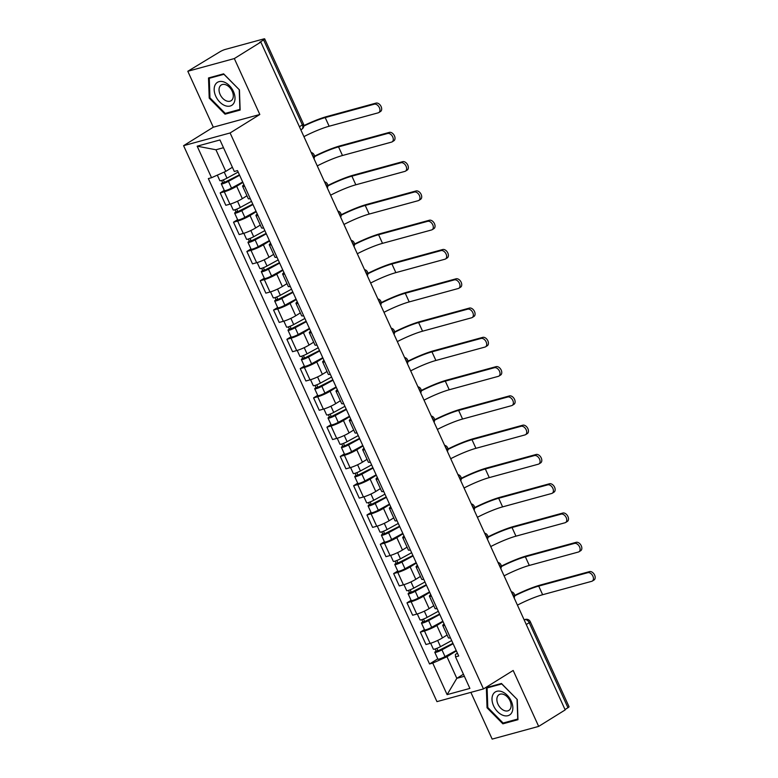 <?xml version="1.0" encoding="UTF-8"?>
<svg xmlns="http://www.w3.org/2000/svg" width="778" height="778" viewBox="0 0 778 778"><rect width="100%" height="100%" fill="white"/><g stroke="black" fill="none" stroke-linecap="round" stroke-linejoin="round"><path stroke-width="1.17" d="M470.865 692.371L492.163 739.1L538.668 726.399L565.188 709.915L260.834 42.08L234.324 58.564L187.809 71.265L213.298 127.203L183.589 145.671L436.954 701.63L483.469 688.929L230.103 132.96L259.813 114.492L234.324 58.564M187.809 71.265L219.814 51.854A4.172 0.603 -24.5 0 1 225.192 49.452L263.567 38.978A4.172 0.603 -24.5 0 1 264.695 38.9L303.449 123.926A4.172 0.603 155.5 0 1 302.36 124.918L263.616 39.892A4.172 0.603 -24.5 0 0 264.695 38.9M538.668 726.399L513.179 670.461L483.469 688.929M526.268 624.52L529.215 622.692A4.172 0.603 155.5 0 0 530.295 621.71L569.049 706.735A4.172 0.603 155.5 0 1 567.959 707.717L529.215 622.692A4.172 2.742 -121.9 0 0 524.79 619.677L524.148 619.852M565.023 709.546L567.959 707.717M263.616 39.892L259.482 42.459L260.834 42.08M242.882 182.412L236.677 186.263A9.589 1.391 155.5 0 1 224.317 191.777L220.174 192.905L225.824 205.295L229.957 204.167A9.589 1.391 -24.5 0 0 242.328 198.653L246.947 195.784M244.613 186.224A9.589 1.391 155.5 0 1 242.6 186.243A9.589 1.391 155.5 0 1 243.932 184.736M224.268 190.367L220.174 192.905M242.6 186.243L248.25 198.633A9.589 1.391 -24.5 0 0 250.263 198.614M256.225 211.694L250.02 215.545A9.589 1.391 155.5 0 1 237.66 221.059L233.526 222.187L239.167 234.577L243.3 233.449A9.589 1.391 -24.5 0 0 255.67 227.935L260.29 225.066M257.956 215.506A9.589 1.391 155.5 0 1 255.943 215.525A9.589 1.391 155.5 0 1 257.285 214.018M237.611 219.649L233.526 222.187M255.943 215.525L261.593 227.915A9.589 1.391 -24.5 0 0 263.606 227.896M269.567 240.976L263.372 244.827A9.589 1.391 155.5 0 1 251.002 250.341L246.869 251.469L252.51 263.859L256.652 262.731A9.589 1.391 -24.5 0 0 269.013 257.217L273.632 254.348M271.298 244.788A9.589 1.391 155.5 0 1 269.285 244.807A9.589 1.391 155.5 0 1 270.627 243.3M250.954 248.931L246.869 251.469M269.285 244.807L274.935 257.197A9.589 1.391 -24.5 0 0 276.949 257.178M282.91 270.258L276.715 274.109A9.589 1.391 155.5 0 1 264.345 279.623L260.212 280.751L265.852 293.141L269.995 292.013A9.589 1.391 -24.5 0 0 282.356 286.499L286.975 283.63M284.651 274.07A9.589 1.391 155.5 0 1 282.628 274.089A9.589 1.391 155.5 0 1 283.97 272.582M264.296 278.213L260.212 280.751M282.628 274.089L288.278 286.469A9.589 1.391 -24.5 0 0 290.291 286.46M296.253 299.54L290.058 303.391A9.589 1.391 155.5 0 1 277.688 308.905L273.555 310.033L279.205 322.423L283.338 321.295A9.589 1.391 -24.5 0 0 295.698 315.78L300.327 312.912M297.993 303.352A9.589 1.391 155.5 0 1 295.98 303.371A9.589 1.391 155.5 0 1 297.313 301.854M277.639 307.495L273.555 310.033M295.98 303.371L301.621 315.751A9.589 1.391 -24.5 0 0 303.634 315.732M309.595 328.822L303.401 332.673A9.589 1.391 155.5 0 1 291.03 338.187L286.897 339.315L292.547 351.705L296.681 350.577A9.589 1.391 -24.5 0 0 309.051 345.062L313.67 342.184M311.336 332.624A9.589 1.391 155.5 0 1 309.323 332.644A9.589 1.391 155.5 0 1 310.655 331.136M290.991 336.777L286.897 339.315M309.323 332.644L314.964 345.033A9.589 1.391 -24.5 0 0 316.977 345.014M322.948 358.104L316.743 361.955A9.589 1.391 155.5 0 1 304.383 367.469L300.24 368.597L305.89 380.987L310.023 379.859A9.589 1.391 -24.5 0 0 322.393 374.344L327.013 371.466M324.679 361.906A9.589 1.391 155.5 0 1 322.666 361.926A9.589 1.391 155.5 0 1 323.998 360.418M304.334 366.059L300.24 368.597M322.666 361.926L328.306 374.315A9.589 1.391 -24.5 0 0 330.329 374.296M336.291 387.386L330.086 391.237A9.589 1.391 155.5 0 1 317.725 396.751L313.583 397.879L319.233 410.269L323.366 409.131A9.589 1.391 -24.5 0 0 335.736 403.626L340.356 400.748M338.022 391.188A9.589 1.391 155.5 0 1 336.008 391.208A9.589 1.391 155.5 0 1 337.341 389.7M317.677 395.331L313.583 397.879M336.008 391.208L341.659 403.597A9.589 1.391 -24.5 0 0 343.672 403.578M349.633 416.668L343.438 420.519A9.589 1.391 155.5 0 1 331.068 426.023L326.935 427.161L332.576 439.541L336.709 438.413A9.589 1.391 -24.5 0 0 349.079 432.899L353.698 430.03M351.364 420.47A9.589 1.391 155.5 0 1 349.351 420.49A9.589 1.391 155.5 0 1 350.693 418.982M331.02 424.613L326.935 427.161M349.351 420.49L355.001 432.879A9.589 1.391 -24.5 0 0 357.014 432.86M362.976 445.94L356.781 449.801A9.589 1.391 155.5 0 1 344.411 455.305L340.278 456.443L345.918 468.823L350.061 467.695A9.589 1.391 -24.5 0 0 362.422 462.181L367.041 459.312M364.717 449.752A9.589 1.391 155.5 0 1 362.694 449.772A9.589 1.391 155.5 0 1 364.036 448.264M344.362 453.895L340.278 456.443M362.694 449.772L368.344 462.161A9.589 1.391 -24.5 0 0 370.357 462.142M376.319 475.222L370.124 479.073A9.589 1.391 155.5 0 1 357.754 484.587L353.62 485.715L359.261 498.105L363.404 496.977A9.589 1.391 -24.5 0 0 375.764 491.463L380.393 488.594M378.059 479.034A9.589 1.391 155.5 0 1 376.037 479.054A9.589 1.391 155.5 0 1 377.379 477.546M357.705 483.177L353.62 485.715M376.037 479.054L381.687 491.443A9.589 1.391 -24.5 0 0 383.7 491.424M389.661 504.504L383.466 508.355A9.589 1.391 155.5 0 1 371.096 513.869L366.963 514.997L372.613 527.387L376.746 526.259A9.589 1.391 -24.5 0 0 389.107 520.745L393.736 517.876M391.402 508.316A9.589 1.391 155.5 0 1 389.389 508.335A9.589 1.391 155.5 0 1 390.721 506.828M371.057 512.459L366.963 514.997M389.389 508.335L395.029 520.725A9.589 1.391 -24.5 0 0 397.043 520.706M403.004 533.786L396.809 537.637A9.589 1.391 155.5 0 1 384.439 543.151L380.306 544.279L385.956 556.669L390.089 555.541A9.589 1.391 -24.5 0 0 402.459 550.027L407.079 547.158M404.745 537.598A9.589 1.391 155.5 0 1 402.732 537.617A9.589 1.391 155.5 0 1 404.064 536.11M384.4 541.741L380.306 544.279M402.732 537.617L408.372 550.007A9.589 1.391 -24.5 0 0 410.385 549.988M416.356 563.068L410.152 566.919A9.589 1.391 155.5 0 1 397.791 572.433L393.649 573.561L399.299 585.951L403.432 584.823A9.589 1.391 -24.5 0 0 415.802 579.309L420.421 576.44M418.087 566.88A9.589 1.391 155.5 0 1 416.074 566.899A9.589 1.391 155.5 0 1 417.407 565.392M397.743 571.023L393.649 573.561M416.074 566.899L421.715 579.289A9.589 1.391 -24.5 0 0 423.738 579.27M429.699 592.35L423.495 596.201A9.589 1.391 155.5 0 1 411.134 601.715L406.991 602.843L412.641 615.233L416.775 614.105A9.589 1.391 -24.5 0 0 429.145 608.591L433.764 605.722M431.43 596.162A9.589 1.391 155.5 0 1 429.417 596.181A9.589 1.391 155.5 0 1 430.749 594.674M411.085 600.305L406.991 602.843M429.417 596.181L435.067 608.561A9.589 1.391 -24.5 0 0 437.08 608.542M443.042 621.632L436.847 625.483A9.589 1.391 155.5 0 1 424.477 630.997L420.344 632.125L425.984 644.515L430.117 643.387A9.589 1.391 -24.5 0 0 442.488 637.872L447.107 634.994M444.773 625.444A9.589 1.391 155.5 0 1 442.76 625.454A9.589 1.391 155.5 0 1 444.102 623.946M424.428 629.587L420.344 632.125M442.76 625.454L448.41 637.843A9.589 1.391 -24.5 0 0 450.423 637.824M223.481 147.713L215.944 149.775L225.785 171.364L232.389 167.26M225.785 171.364L211.538 177.715L197.165 146.176L219.95 139.952L234.314 171.491L237.504 170.615L458.709 656.01L455.519 656.875L469.893 688.413L447.107 694.637L432.743 663.099L446.99 656.749L456.822 678.338L464.359 676.277M211.538 177.715L208.348 178.58L429.553 663.974L432.743 663.099M183.589 145.671L230.103 132.96M213.298 127.203L259.813 114.492M240.139 110.058L239.439 89.878L223.626 73.832L208.514 77.956L209.214 98.135L225.027 114.181L240.139 110.058M517.963 719.699L517.263 699.529L501.46 683.473L486.347 687.606L487.047 707.785L502.86 723.832L517.963 719.699M463.425 674.234L456.822 678.338L447.107 694.637M456.385 650.914L446.99 656.749M455.519 656.875L455.393 654.454L457.425 653.189M437.771 658.869L429.553 663.974M197.165 146.176L215.944 149.775M227.108 112.888L225.027 114.181M209.943 97.678L209.214 98.135M504.941 722.538L502.86 723.832M487.777 707.328L487.047 707.785M303.819 125.628A27.726 4.016 155.5 0 1 326.935 116.515L376.027 103.104A4.794 3.161 58.1 0 1 380.909 106.158A4.794 3.161 58.1 0 1 380.52 111.497L378.789 112.577A4.794 3.161 -121.9 0 0 379.168 107.238A4.794 3.161 -121.9 0 0 374.296 104.184L325.204 117.595A25.013 3.618 -24.5 0 0 303.799 126.075M303.926 136.627A25.013 3.618 -24.5 0 1 329.143 126.231L378.225 112.82A4.794 3.161 -121.9 0 0 378.789 112.577M238.165 172.064L226.982 178.162A5.213 0.759 155.5 0 1 219.843 180.671L217.325 175.128M239.429 174.856L223.772 182.733L224.414 182.149L223.374 179.854M239.614 175.254L228.44 181.352A5.213 0.759 155.5 0 1 221.302 183.861A5.213 0.759 155.5 0 1 222.654 182.626L221.672 180.457M242.697 182.013L231.513 188.111A5.213 0.759 155.5 0 1 224.385 190.62L221.302 183.861M224.638 182.636L222.654 182.626M215.37 84.481A13.547 8.928 -121.9 0 0 219.736 102.025A13.547 8.928 -121.9 0 0 233.818 103.202A13.547 8.928 -121.9 0 0 229.442 85.658A13.547 8.928 -121.9 0 0 215.37 84.481M219.853 86.455A9.278 6.107 -121.9 0 0 221.856 97.338A9.278 6.107 -121.9 0 0 231.066 100.741A9.278 6.107 -121.9 0 0 232.486 99.273A9.278 6.107 -121.9 0 0 230.483 88.391A9.278 6.107 -121.9 0 0 221.273 84.987A9.278 6.107 -121.9 0 0 219.853 86.455M239.235 89.84L239.906 109.397L225.27 113.394L209.953 97.843L209.272 78.296L223.918 74.289L239.332 89.781M210.828 77.323L209.272 78.296M493.203 694.122A13.547 8.928 -121.9 0 0 497.57 711.675A13.547 8.928 -121.9 0 0 511.642 712.852A13.547 8.928 -121.9 0 0 507.275 695.299A13.547 8.928 -121.9 0 0 493.203 694.122M497.687 696.096A9.278 6.107 -121.9 0 0 499.69 706.988A9.278 6.107 -121.9 0 0 508.9 710.392A9.278 6.107 -121.9 0 0 510.319 708.914A9.278 6.107 -121.9 0 0 508.316 698.031A9.278 6.107 -121.9 0 0 499.106 694.628A9.278 6.107 -121.9 0 0 497.687 696.096M517.069 699.49L517.74 719.037L503.103 723.034L487.787 707.484L487.106 687.937L501.742 683.94L517.166 699.422M488.662 686.974L487.106 687.937M314.487 156.222A27.726 4.016 155.5 0 1 340.278 145.797L389.37 132.386A4.794 3.161 58.1 0 1 394.251 135.44A4.794 3.161 58.1 0 1 393.863 140.779L392.131 141.859A4.794 3.161 -121.9 0 0 392.52 136.52A4.794 3.161 -121.9 0 0 387.639 133.466L338.547 146.877A25.013 3.618 -24.5 0 0 314.497 156.679M317.268 165.909A25.013 3.618 -24.5 0 1 342.485 155.512L391.567 142.102A4.794 3.161 -121.9 0 0 392.131 141.859M251.508 201.346L240.324 207.444A5.213 0.759 155.5 0 1 233.196 209.953L230.483 204.021M252.772 204.137L237.115 212.015L237.757 211.422L236.716 209.136M252.957 204.536L241.783 210.634A5.213 0.759 155.5 0 1 234.645 213.143A5.213 0.759 155.5 0 1 235.997 211.908L235.014 209.739M256.04 211.285L244.866 217.393A5.213 0.759 155.5 0 1 237.728 219.902L234.645 213.143M237.99 211.917L237.757 211.422L235.997 211.908M327.83 185.504A27.726 4.016 155.5 0 1 353.62 175.079L402.712 161.668A4.794 3.161 58.1 0 1 407.594 164.722A4.794 3.161 58.1 0 1 407.205 170.061L405.474 171.141A4.794 3.161 -121.9 0 0 405.863 165.802A4.794 3.161 -121.9 0 0 400.981 162.748L351.889 176.159A25.013 3.618 -24.5 0 0 327.839 185.952M330.611 195.19A25.013 3.618 -24.5 0 1 355.828 184.794L404.91 171.384A4.794 3.161 -121.9 0 0 405.474 171.141M264.851 230.619L253.677 236.726A5.213 0.759 155.5 0 1 246.538 239.235L243.835 233.293M266.125 233.419L250.458 241.297L251.109 240.703L250.059 238.408M266.3 233.818L255.126 239.916A5.213 0.759 155.5 0 1 247.988 242.425A5.213 0.759 155.5 0 1 249.339 241.19L248.357 239.021M269.382 240.567L258.208 246.675A5.213 0.759 155.5 0 1 251.07 249.184L247.988 242.425M251.333 241.199L251.109 240.703L249.339 241.19M341.172 214.786A27.726 4.016 155.5 0 1 366.963 204.361L416.055 190.95A4.794 3.161 58.1 0 1 420.937 194.004A4.794 3.161 58.1 0 1 420.558 199.343L418.827 200.413A4.794 3.161 -121.9 0 0 419.206 195.083A4.794 3.161 -121.9 0 0 414.324 192.03L365.232 205.441A25.013 3.618 -24.5 0 0 341.182 215.234M343.954 224.472A25.013 3.618 -24.5 0 1 369.171 214.067L418.263 200.666A4.794 3.161 -121.9 0 0 418.827 200.413M278.193 259.901L267.019 266.008A5.213 0.759 155.5 0 1 259.881 268.517L257.178 262.575M279.467 262.692L263.8 270.579L264.452 269.985L263.402 267.69M279.642 263.09L268.468 269.198A5.213 0.759 155.5 0 1 261.33 271.707A5.213 0.759 155.5 0 1 262.682 270.472L261.7 268.303M282.725 269.849L271.551 275.957A5.213 0.759 155.5 0 1 264.413 278.466L261.33 271.707M264.676 270.481L264.452 269.985L262.682 270.472M354.515 244.068A27.726 4.016 155.5 0 1 380.316 233.643L429.398 220.232A4.794 3.161 58.1 0 1 434.28 223.286A4.794 3.161 58.1 0 1 433.9 228.625L432.169 229.695A4.794 3.161 -121.9 0 0 432.549 224.365A4.794 3.161 -121.9 0 0 427.667 221.312L378.585 234.713A25.013 3.618 -24.5 0 0 354.535 244.516M357.306 253.754A25.013 3.618 -24.5 0 1 382.513 243.349L431.605 229.948A4.794 3.161 -121.9 0 0 432.169 229.695M291.536 289.183L280.362 295.28A5.213 0.759 155.5 0 1 273.224 297.799L270.52 291.857M292.81 291.974L277.143 299.861L277.795 299.267L276.744 296.972M292.995 292.372L281.811 298.48A5.213 0.759 155.5 0 1 274.683 300.989A5.213 0.759 155.5 0 1 276.034 299.754L275.042 297.585M296.068 299.131L284.894 305.229A5.213 0.759 155.5 0 1 277.756 307.738L274.683 300.989M278.018 299.763L277.795 299.267L276.034 299.754M367.858 273.35A27.726 4.016 155.5 0 1 393.658 262.925L442.74 249.514A4.794 3.161 58.1 0 1 447.622 252.568A4.794 3.161 58.1 0 1 447.243 257.907L445.512 258.977A4.794 3.161 -121.9 0 0 445.891 253.638A4.794 3.161 -121.9 0 0 441.009 250.594L391.927 263.995A25.013 3.618 -24.5 0 0 367.877 273.798M370.649 283.036A25.013 3.618 -24.5 0 1 395.856 272.631L444.948 259.22A4.794 3.161 -121.9 0 0 445.512 258.977M304.879 318.465L293.705 324.562A5.213 0.759 155.5 0 1 286.567 327.071L283.863 321.139M306.153 321.256L290.486 329.143L291.137 328.549L290.097 326.254M306.338 321.654L295.163 327.752A5.213 0.759 155.5 0 1 288.025 330.271A5.213 0.759 155.5 0 1 289.377 329.036L288.385 326.867M309.411 328.413L298.237 334.511A5.213 0.759 155.5 0 1 291.098 337.02L288.025 330.271M291.361 329.045L291.137 328.549L289.377 329.036M381.201 302.632A27.726 4.016 155.5 0 1 407.001 292.207L456.093 278.796A4.794 3.161 58.1 0 1 460.965 281.85A4.794 3.161 58.1 0 1 460.586 287.179L458.855 288.259A4.794 3.161 -121.9 0 0 459.234 282.92A4.794 3.161 -121.9 0 0 454.352 279.876L405.27 293.277A25.013 3.618 -24.5 0 0 381.22 303.08M383.992 312.318A25.013 3.618 -24.5 0 1 409.199 301.913L458.291 288.502A4.794 3.161 -121.9 0 0 458.855 288.259M318.221 347.747L307.047 353.844A5.213 0.759 155.5 0 1 299.909 356.353L297.206 350.421M319.495 350.538L303.828 358.425L304.48 357.831L303.439 355.536M319.68 350.936L308.506 357.034A5.213 0.759 155.5 0 1 301.368 359.543A5.213 0.759 155.5 0 1 302.72 358.308L301.728 356.149M322.763 357.695L311.579 363.793A5.213 0.759 155.5 0 1 304.451 366.302L301.368 359.543M304.704 358.327L304.48 357.831L302.72 358.308M394.543 331.914A27.726 4.016 155.5 0 1 420.344 321.489L469.435 308.078A4.794 3.161 58.1 0 1 474.317 311.132A4.794 3.161 58.1 0 1 473.928 316.461L472.197 317.541A4.794 3.161 -121.9 0 0 472.586 312.202A4.794 3.161 -121.9 0 0 467.704 309.148L418.613 322.559A25.013 3.618 -24.5 0 0 394.563 332.362M397.334 341.6A25.013 3.618 -24.5 0 1 422.551 331.195L471.633 317.784A4.794 3.161 -121.9 0 0 472.197 317.541M331.574 377.029L320.39 383.126A5.213 0.759 155.5 0 1 313.252 385.635L310.548 379.703M332.838 379.82L317.181 387.707L317.823 387.113L316.782 384.818M333.023 380.218L321.849 386.316A5.213 0.759 155.5 0 1 314.711 388.825A5.213 0.759 155.5 0 1 316.062 387.59L315.08 385.431M336.106 386.977L324.922 393.075A5.213 0.759 155.5 0 1 317.794 395.584L314.711 388.825M318.046 387.6L316.062 387.59M407.896 361.196A27.726 4.016 155.5 0 1 433.686 350.761L482.778 337.36A4.794 3.161 58.1 0 1 487.66 340.404A4.794 3.161 58.1 0 1 487.271 345.743L485.54 346.823A4.794 3.161 -121.9 0 0 485.929 341.484A4.794 3.161 -121.9 0 0 481.047 338.43L431.955 351.841A25.013 3.618 -24.5 0 0 407.905 361.644M410.677 370.873A25.013 3.618 -24.5 0 1 435.894 360.477L484.976 347.066A4.794 3.161 -121.9 0 0 485.54 346.823M344.917 406.311L333.733 412.408A5.213 0.759 155.5 0 1 326.604 414.917L323.891 408.985M346.191 409.102L330.524 416.989L331.165 416.395L330.125 414.1M346.366 409.5L335.192 415.598A5.213 0.759 155.5 0 1 328.053 418.107A5.213 0.759 155.5 0 1 329.405 416.872L328.423 414.713M349.448 416.259L338.274 422.357A5.213 0.759 155.5 0 1 331.136 424.866L328.053 418.107M331.399 416.882L329.405 416.872M421.238 390.478A27.726 4.016 155.5 0 1 447.029 380.043L496.121 366.642A4.794 3.161 58.1 0 1 501.003 369.686A4.794 3.161 58.1 0 1 500.624 375.025L498.883 376.105A4.794 3.161 -121.9 0 0 499.272 370.766A4.794 3.161 -121.9 0 0 494.39 367.712L445.298 381.123A25.013 3.618 -24.5 0 0 421.248 390.926M424.02 400.155A25.013 3.618 -24.5 0 1 449.237 389.759L498.319 376.348A4.794 3.161 -121.9 0 0 498.883 376.105M358.259 435.592L347.085 441.69A5.213 0.759 155.5 0 1 339.947 444.199L337.244 438.267M359.533 438.384L343.866 446.271L344.518 445.677L343.468 443.382M359.708 438.782L348.534 444.88A5.213 0.759 155.5 0 1 341.396 447.389A5.213 0.759 155.5 0 1 342.748 446.154L341.766 443.985M362.791 445.541L351.617 451.639A5.213 0.759 155.5 0 1 344.479 454.148L341.396 447.389M344.742 446.164L342.748 446.154M434.581 419.76A27.726 4.016 155.5 0 1 460.382 409.325L509.464 395.914A4.794 3.161 58.1 0 1 514.346 398.968A4.794 3.161 58.1 0 1 513.966 404.307L512.235 405.387A4.794 3.161 -121.9 0 0 512.614 400.048A4.794 3.161 -121.9 0 0 507.733 396.994L458.641 410.405A25.013 3.618 -24.5 0 0 434.591 420.208M437.362 429.437A25.013 3.618 -24.5 0 1 462.579 419.041L511.671 405.63A4.794 3.161 -121.9 0 0 512.235 405.387M371.602 464.874L360.428 470.972A5.213 0.759 155.5 0 1 353.29 473.481L350.586 467.549M372.876 467.666L357.209 475.553L357.861 474.959L356.81 472.664M373.061 468.064L361.877 474.162A5.213 0.759 155.5 0 1 354.739 476.671A5.213 0.759 155.5 0 1 356.1 475.436L355.108 473.267M376.134 474.823L364.96 480.921A5.213 0.759 155.5 0 1 357.822 483.43L354.739 476.671M358.084 475.446L356.1 475.436M447.924 449.032A27.726 4.016 155.5 0 1 473.724 438.607L522.806 425.196A4.794 3.161 58.1 0 1 527.688 428.25A4.794 3.161 58.1 0 1 527.309 433.589L525.578 434.669A4.794 3.161 -121.9 0 0 525.957 429.33A4.794 3.161 -121.9 0 0 521.075 426.276L471.993 439.687A25.013 3.618 -24.5 0 0 447.943 449.49M450.715 458.719A25.013 3.618 -24.5 0 1 475.922 448.322L525.014 434.912A4.794 3.161 -121.9 0 0 525.578 434.669M384.945 494.156L373.771 500.254A5.213 0.759 155.5 0 1 366.632 502.763L363.929 496.831M386.219 496.947L370.552 504.825L371.203 504.232L370.153 501.946M386.403 497.346L375.22 503.444A5.213 0.759 155.5 0 1 368.091 505.953A5.213 0.759 155.5 0 1 369.443 504.718L368.451 502.549M389.477 504.105L378.303 510.203A5.213 0.759 155.5 0 1 371.164 512.712L368.091 505.953M371.427 504.728L371.203 504.232L369.443 504.718M461.266 478.314A27.726 4.016 155.5 0 1 487.067 467.889L536.149 454.478A4.794 3.161 58.1 0 1 541.031 457.532A4.794 3.161 58.1 0 1 540.652 462.871L538.921 463.951A4.794 3.161 -121.9 0 0 539.3 458.612A4.794 3.161 -121.9 0 0 534.418 455.558L485.336 468.969A25.013 3.618 -24.5 0 0 461.286 478.762M464.058 488.001A25.013 3.618 -24.5 0 1 489.265 477.604L538.357 464.194A4.794 3.161 -121.9 0 0 538.921 463.951M398.287 523.438L387.113 529.536A5.213 0.759 155.5 0 1 379.975 532.045L377.272 526.103M399.561 526.229L383.894 534.107L384.546 533.514L383.505 531.218M399.746 526.628L388.572 532.726A5.213 0.759 155.5 0 1 381.434 535.235A5.213 0.759 155.5 0 1 382.786 534L381.794 531.831M402.819 533.377L391.645 539.485A5.213 0.759 155.5 0 1 384.507 541.994L381.434 535.235M384.77 534.009L384.546 533.514L382.786 534M474.609 507.596A27.726 4.016 155.5 0 1 500.41 497.171L549.501 483.76A4.794 3.161 58.1 0 1 554.383 486.814A4.794 3.161 58.1 0 1 553.994 492.153L552.263 493.233A4.794 3.161 -121.9 0 0 552.643 487.894A4.794 3.161 -121.9 0 0 547.761 484.84L498.679 498.251A25.013 3.618 -24.5 0 0 474.629 508.044M477.4 517.282A25.013 3.618 -24.5 0 1 502.607 506.877L551.699 493.476A4.794 3.161 -121.9 0 0 552.263 493.233M411.63 552.711L400.456 558.818A5.213 0.759 155.5 0 1 393.318 561.327L390.614 555.385M412.904 555.502L397.237 563.389L397.889 562.795L396.848 560.5M413.089 555.91L401.915 562.008A5.213 0.759 155.5 0 1 394.777 564.517A5.213 0.759 155.5 0 1 396.128 563.282L395.136 561.113M416.172 562.659L404.988 568.767A5.213 0.759 155.5 0 1 397.859 571.276L394.777 564.517M398.112 563.291L397.889 562.795L396.128 563.282M487.962 536.878A27.726 4.016 155.5 0 1 513.752 526.453L562.844 513.042A4.794 3.161 58.1 0 1 567.726 516.096A4.794 3.161 58.1 0 1 567.337 521.435L565.606 522.505A4.794 3.161 -121.9 0 0 565.995 517.175A4.794 3.161 -121.9 0 0 561.113 514.122L512.021 527.533A25.013 3.618 -24.5 0 0 487.971 537.326M490.743 546.564A25.013 3.618 -24.5 0 1 515.96 536.159L565.042 522.758A4.794 3.161 -121.9 0 0 565.606 522.505M424.983 581.993L413.799 588.1A5.213 0.759 155.5 0 1 406.67 590.609L403.957 584.667M426.247 584.784L410.589 592.671L411.231 592.077L410.191 589.782M426.432 585.182L415.257 591.29A5.213 0.759 155.5 0 1 408.119 593.799A5.213 0.759 155.5 0 1 409.471 592.564L408.489 590.395M429.514 591.941L418.34 598.039A5.213 0.759 155.5 0 1 411.202 600.558L408.119 593.799M411.455 592.573L411.231 592.077L409.471 592.564M501.304 566.16A27.726 4.016 155.5 0 1 527.095 555.735L576.187 542.324A4.794 3.161 58.1 0 1 581.069 545.378A4.794 3.161 58.1 0 1 580.68 550.717L578.949 551.787A4.794 3.161 -121.9 0 0 579.338 546.448A4.794 3.161 -121.9 0 0 574.456 543.404L525.364 556.805A25.013 3.618 -24.5 0 0 501.314 566.608M504.086 575.846A25.013 3.618 -24.5 0 1 529.303 565.441L578.385 552.03A4.794 3.161 -121.9 0 0 578.949 551.787M438.325 611.275L427.141 617.372A5.213 0.759 155.5 0 1 420.013 619.881L417.309 613.949M439.599 614.066L423.932 621.953L424.584 621.359L423.533 619.064M439.774 614.464L428.6 620.572A5.213 0.759 155.5 0 1 421.462 623.081A5.213 0.759 155.5 0 1 422.814 621.846L421.832 619.677M442.857 621.223L431.683 627.321A5.213 0.759 155.5 0 1 424.545 629.83L421.462 623.081M424.807 621.855L424.584 621.359L422.814 621.846M514.647 595.442A27.726 4.016 155.5 0 1 540.438 585.017L589.53 571.606A4.794 3.161 58.1 0 1 594.411 574.66A4.794 3.161 58.1 0 1 594.032 579.999L592.291 581.069A4.794 3.161 -121.9 0 0 592.68 575.73A4.794 3.161 -121.9 0 0 587.798 572.686L538.707 586.087A25.013 3.618 -24.5 0 0 514.657 595.89M517.428 605.128A25.013 3.618 -24.5 0 1 542.645 594.723L591.737 581.312A4.794 3.161 -121.9 0 0 592.291 581.069M451.668 640.557L440.494 646.654A5.213 0.759 155.5 0 1 433.356 649.163L430.652 643.231M452.942 643.348L437.275 651.235L437.926 650.641L436.876 648.346M453.117 643.746L441.943 649.844A5.213 0.759 155.5 0 1 434.805 652.363A5.213 0.759 155.5 0 1 436.157 651.118L435.174 648.959M456.2 650.505L445.026 656.603A5.213 0.759 155.5 0 1 437.888 659.112L434.805 652.363M438.15 651.137L437.926 650.641L436.157 651.118M513.694 596.911A4.172 2.742 -121.9 0 0 513.208 595.073A4.172 2.742 -121.9 0 0 512.089 593.39M500.342 567.639A4.172 2.742 -121.9 0 0 499.855 565.791A4.172 2.742 -121.9 0 0 498.737 564.118M486.999 538.357A4.172 2.742 -121.9 0 0 486.513 536.509A4.172 2.742 -121.9 0 0 485.394 534.836M473.656 509.075A4.172 2.742 -121.9 0 0 473.17 507.227A4.172 2.742 -121.9 0 0 472.051 505.554M460.313 479.793A4.172 2.742 -121.9 0 0 459.827 477.945A4.172 2.742 -121.9 0 0 458.709 476.272M446.971 450.511A4.172 2.742 -121.9 0 0 446.484 448.663A4.172 2.742 -121.9 0 0 445.366 446.99M433.628 421.229A4.172 2.742 -121.9 0 0 433.142 419.381A4.172 2.742 -121.9 0 0 432.023 417.708M420.285 391.947A4.172 2.742 -121.9 0 0 419.799 390.099A4.172 2.742 -121.9 0 0 418.681 388.426M406.933 362.665A4.172 2.742 -121.9 0 0 406.447 360.817A4.172 2.742 -121.9 0 0 405.328 359.144M393.59 333.383A4.172 2.742 -121.9 0 0 393.104 331.535A4.172 2.742 -121.9 0 0 391.986 329.862M380.248 304.101A4.172 2.742 -121.9 0 0 379.761 302.263A4.172 2.742 -121.9 0 0 378.643 300.58M366.905 274.819A4.172 2.742 -121.9 0 0 366.419 272.981A4.172 2.742 -121.9 0 0 365.3 271.308M353.562 245.547A4.172 2.742 -121.9 0 0 353.076 243.699A4.172 2.742 -121.9 0 0 351.957 242.026M340.219 216.265A4.172 2.742 -121.9 0 0 339.733 214.417A4.172 2.742 -121.9 0 0 338.615 212.744M326.867 186.983A4.172 2.742 -121.9 0 0 326.39 185.135A4.172 2.742 -121.9 0 0 325.272 183.462M313.524 157.701A4.172 2.742 -121.9 0 0 313.038 155.853A4.172 2.742 -121.9 0 0 311.92 154.18M524.226 620.027L524.79 619.677A4.172 3.083 74.7 0 1 525.403 619.414L524.1 619.765M442.488 637.872L436.847 625.483M429.145 608.591L423.495 596.201M415.802 579.309L410.152 566.919M402.459 550.027L396.809 537.637M389.107 520.745L383.466 508.355M375.764 491.463L370.124 479.073M362.422 462.181L356.781 449.801M349.079 432.899L343.438 420.519M335.736 403.626L330.086 391.237M322.393 374.344L316.743 361.955M309.051 345.062L303.401 332.673M295.698 315.78L290.058 303.391M282.356 286.499L276.715 274.109M269.013 257.217L263.372 244.827M255.67 227.935L250.02 215.545M242.328 198.653L236.677 186.263M416.775 614.105L411.134 601.715M403.432 584.823L397.791 572.433M390.089 555.541L384.439 543.151M376.746 526.259L371.096 513.869M363.404 496.977L357.754 484.587M350.061 467.695L344.411 455.305M336.709 438.413L331.068 426.023M323.366 409.131L317.725 396.751M310.023 379.859L304.383 367.469M296.681 350.577L291.03 338.187M283.338 321.295L277.688 308.905M269.995 292.013L264.345 279.623M256.652 262.731L251.002 250.341M243.3 233.449L237.66 221.059M229.957 204.167L224.317 191.777M430.117 643.387L424.477 630.997M300.823 129.838L301.854 129.197A4.172 2.742 -121.9 0 0 302.36 124.918L299.423 126.746M374.296 104.184L376.027 103.104M226.982 178.162L224.21 172.064M231.513 188.111L228.44 181.352M329.143 126.231L325.204 117.595M387.639 133.466L389.37 132.386M240.324 207.444L237.504 201.23M244.866 217.393L241.783 210.634M342.485 155.512L338.547 146.877M400.981 162.748L402.712 161.668M253.677 236.726L250.847 230.512M258.208 246.675L255.126 239.916M355.828 184.794L351.889 176.159M414.324 192.03L416.055 190.95M267.019 266.008L264.189 259.794M271.551 275.957L268.468 269.198M369.171 214.067L365.232 205.441M427.667 221.312L429.398 220.232M280.362 295.28L277.532 289.076M284.894 305.229L281.811 298.48M382.513 243.349L378.585 234.713M441.009 250.594L442.74 249.514M293.705 324.562L290.875 318.358M298.237 334.511L295.163 327.752M395.856 272.631L391.927 263.995M454.352 279.876L456.093 278.796M307.047 353.844L304.217 347.64M311.579 363.793L308.506 357.034M409.199 301.913L405.27 293.277M467.704 309.148L469.435 308.078M320.39 383.126L317.56 376.922M324.922 393.075L321.849 386.316M422.551 331.195L418.613 322.559M481.047 338.43L482.778 337.36M333.733 412.408L330.913 406.204M338.274 422.357L335.192 415.598M435.894 360.477L431.955 351.841M494.39 367.712L496.121 366.642M347.085 441.69L344.255 435.486M351.617 451.639L348.534 444.88M449.237 389.759L445.298 381.123M507.733 396.994L509.464 395.914M360.428 470.972L357.598 464.767M364.96 480.921L361.877 474.162M462.579 419.041L458.641 410.405M521.075 426.276L522.806 425.196M373.771 500.254L370.941 494.049M378.303 510.203L375.22 503.444M475.922 448.322L471.993 439.687M534.418 455.558L536.149 454.478M387.113 529.536L384.283 523.322M391.645 539.485L388.572 532.726M489.265 477.604L485.336 468.969M547.761 484.84L549.501 483.76M400.456 558.818L397.626 552.604M404.988 568.767L401.915 562.008M502.607 506.877L498.679 498.251M561.113 514.122L562.844 513.042M413.799 588.1L410.969 581.886M418.34 598.039L415.257 591.29M515.96 536.159L512.021 527.533M574.456 543.404L576.187 542.324M427.141 617.372L424.321 611.168M431.683 627.321L428.6 620.572M529.303 565.441L525.364 556.805M587.798 572.686L589.53 571.606M440.494 646.654L437.664 640.45M445.026 656.603L441.943 649.844M542.645 594.723L538.707 586.087M313.962 158.644A4.172 4.172 0 0 0 311.161 152.507M327.305 187.926A4.172 4.172 0 0 0 324.504 181.789M340.647 217.208A4.172 4.172 0 0 0 337.846 211.071M353.99 246.49A4.172 4.172 0 0 0 351.199 240.353M367.333 275.772A4.172 4.172 0 0 0 364.542 269.635M380.675 305.054A4.172 4.172 0 0 0 377.884 298.917M394.028 334.336A4.172 4.172 0 0 0 391.227 328.19M407.371 363.618A4.172 4.172 0 0 0 404.57 357.472M420.713 392.89A4.172 4.172 0 0 0 417.912 386.754M434.056 422.172A4.172 4.172 0 0 0 431.255 416.036M447.399 451.454A4.172 4.172 0 0 0 444.608 445.317M460.741 480.736A4.172 4.172 0 0 0 457.95 474.599M474.084 510.018A4.172 4.172 0 0 0 471.293 503.881M487.436 539.3A4.172 4.172 0 0 0 484.636 533.163M500.779 568.582A4.172 4.172 0 0 0 497.978 562.445M514.122 597.864A4.172 4.172 0 0 0 511.321 591.727M530.295 621.71A4.172 4.172 0 0 0 525.403 619.414M301.854 129.197A4.172 4.172 0 0 0 303.449 123.926"/></g></svg>
